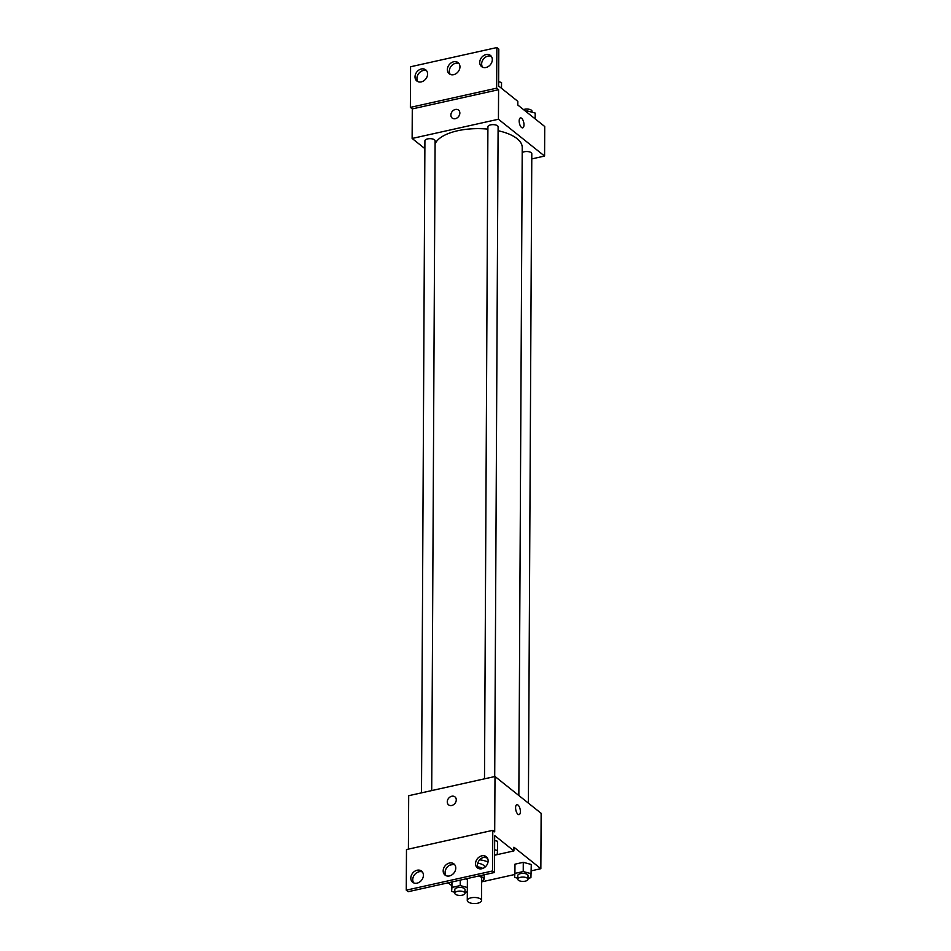 <?xml version="1.0" encoding="UTF-8"?>
<svg xmlns="http://www.w3.org/2000/svg" width="951" height="951" viewBox="0 0 951 951"><rect width="100%" height="100%" fill="white"/><g stroke="black" fill="none" stroke-linecap="round" stroke-linejoin="round"><path stroke-width="1.43" d="M468.118 901.905A7.133 3.031 0.3 0 1 467.274 900.466A7.133 3.031 0.3 0 1 474.43 897.482A7.133 3.031 0.3 0 1 481.551 900.538A7.133 3.031 0.3 0 1 476.142 903.45A7.133 3.031 0.3 0 1 468.118 901.905M478.876 875.966A7.133 3.031 0.3 0 1 481.67 878.391L481.551 900.538M481.658 880.685L482.989 880.388A9.688 4.113 0.3 0 0 484.19 878.712L480.338 875.645M465.954 878.843L467.381 879.984M477.747 867.098A9.688 4.113 0.3 0 1 479.292 867.395L479.28 868.762M481.123 868.857L479.292 867.395M482.787 868.441A10.199 4.327 -179.7 0 0 477.675 866.86M477.782 863.175A10.199 4.327 0.3 0 1 484.784 867.312M484.202 874.777L484.19 878.712M479.696 859.823A18.354 7.786 0.3 0 1 488.029 862.034M448.159 882.801L451.642 885.583M481.646 881.874L514.634 874.528M531.24 870.831L540.846 868.691L513.932 847.21L513.909 850.907L494.686 835.572L494.484 872.495L492.57 870.961L492.784 830.342L494.698 831.875L494.995 776.492L408.692 795.702L408.407 849.124M451.666 882.183L451.618 891.42L454.804 892.276M528.007 878.344L530.92 877.69L531.276 864.471L523.276 862.319L514.966 864.174L514.61 877.393L517.808 878.248M494.484 872.495L408.193 891.705L406.267 890.172L406.481 849.552L492.784 830.342M540.846 868.691L541.143 813.307L494.995 776.492M454.947 796.879A5.1 4.066 -51.4 0 0 451.784 796.249A5.1 4.066 128.6 0 1 454.947 796.879A5.1 4.066 128.6 0 1 454.947 803.405A5.1 4.066 128.6 0 1 448.587 804.843A5.1 4.066 128.6 0 1 447.612 800.029A5.1 4.066 128.6 0 1 451.784 796.249A5.1 4.066 -51.4 0 0 447.612 800.041A5.1 4.066 -51.4 0 0 448.587 804.855M519.091 814.638A5.1 2.187 77.5 0 0 520.387 811.583A5.1 2.187 -102.5 0 1 519.091 814.638A5.1 2.187 -102.5 0 1 515.858 810.145A5.1 2.187 -102.5 0 1 516.88 804.689A5.1 2.187 -102.5 0 1 520.387 811.583A5.1 2.187 77.5 0 0 516.88 804.689M449.668 865.208L453.187 864.423M406.267 890.172L492.57 870.961M423.409 875.289A7.133 5.694 -51.4 0 0 421.566 871.116A7.133 5.694 -51.4 0 0 412.663 873.137A7.133 5.694 -51.4 0 0 412.663 882.266A7.133 5.694 -51.4 0 0 419.498 882.112A7.133 5.694 -51.4 0 0 423.409 875.289M488.125 860.881A7.133 5.694 -51.4 0 0 486.282 856.708A7.133 5.694 -51.4 0 0 477.39 858.729A7.133 5.694 -51.4 0 0 477.39 867.859A7.133 5.694 -51.4 0 0 484.225 867.704A7.133 5.694 -51.4 0 0 488.125 860.881M455.767 868.085A7.133 5.694 -51.4 0 0 453.924 863.912A7.133 5.694 -51.4 0 0 445.02 865.933A7.133 5.694 -51.4 0 0 445.02 875.063A7.133 5.694 -51.4 0 0 451.868 874.908A7.133 5.694 -51.4 0 0 455.767 868.085M494.579 855.211L513.909 850.907M497.563 841.278L494.663 840.506L497.563 841.278L497.516 850.515L494.603 849.73M422.422 872.008A7.133 5.694 -51.4 0 0 414.588 874.67A7.133 5.694 -51.4 0 0 413.733 882.908M487.138 857.6A7.133 5.694 -51.4 0 0 479.316 860.263A7.133 5.694 -51.4 0 0 478.448 868.501M454.78 864.804A7.133 5.694 -51.4 0 0 446.946 867.467A7.133 5.694 -51.4 0 0 446.09 875.705M435.094 143.97A43.877 18.616 0.3 0 1 487.899 129.122M498.086 130.715A43.877 18.616 0.3 0 1 522.23 147.476L518.842 795.512M484.499 778.821L487.911 126.78A5.1 2.164 0.3 0 1 493.022 124.64A5.1 2.164 0.3 0 1 498.11 126.828L494.71 776.551M421.507 792.849L424.919 140.796A5.1 2.164 0.3 0 1 430.018 138.668A5.1 2.164 0.3 0 1 435.106 140.855L431.706 790.578M522.206 152.636A5.1 2.164 0.3 0 1 527.948 151.589A5.1 2.164 0.3 0 1 531.799 153.705L528.399 803.143M531.764 158.912L544.578 156.059L498.431 119.244L412.128 138.454L424.871 148.618M458.537 110.09A5.1 4.066 -51.4 0 0 455.386 109.46A5.1 4.066 128.6 0 1 458.537 110.09A5.1 4.066 128.6 0 1 458.537 116.604A5.1 4.066 128.6 0 1 452.177 118.055A5.1 4.066 128.6 0 1 451.214 113.24A5.1 4.066 128.6 0 1 455.386 109.46A5.1 4.066 -51.4 0 0 451.214 113.252A5.1 4.066 -51.4 0 0 452.189 118.055M544.578 156.059L544.733 126.519L517.82 105.038L517.831 101.353L498.609 86.006L498.8 49.083L496.874 47.55L496.66 88.17L498.586 89.703L412.282 108.913L412.128 138.454M498.586 89.703L498.431 119.244M496.874 47.55L410.582 66.76L410.368 107.38L412.282 108.913M522.693 127.85A5.1 2.187 77.5 0 0 523.989 124.795A5.1 2.187 -102.5 0 1 522.693 127.85A5.1 2.187 -102.5 0 1 519.448 123.357A5.1 2.187 -102.5 0 1 520.482 117.9A5.1 2.187 -102.5 0 1 523.989 124.795A5.1 2.187 77.5 0 0 520.47 117.9M459.963 66.832A7.133 5.694 -51.4 0 0 458.12 62.659A7.133 5.694 -51.4 0 0 449.217 64.68A7.133 5.694 -51.4 0 0 449.217 73.809A7.133 5.694 -51.4 0 0 456.064 73.655A7.133 5.694 -51.4 0 0 459.963 66.832M479.744 62.433A7.133 5.694 -51.4 0 0 481.586 66.606A7.133 5.694 -51.4 0 0 490.478 64.573A7.133 5.694 -51.4 0 0 490.478 55.455A7.133 5.694 -51.4 0 0 483.643 55.61A7.133 5.694 -51.4 0 0 479.744 62.433M415.016 76.841A7.133 5.694 -51.4 0 0 416.859 81.013A7.133 5.694 -51.4 0 0 425.751 78.981A7.133 5.694 -51.4 0 0 425.763 69.863A7.133 5.694 -51.4 0 0 418.915 70.017A7.133 5.694 -51.4 0 0 415.016 76.841M496.66 88.17L410.368 107.38M458.976 63.551A7.133 5.694 -51.4 0 0 451.143 66.213A7.133 5.694 -51.4 0 0 450.287 74.44M491.334 56.347A7.133 5.694 -51.4 0 0 484.939 57.583A7.133 5.694 -51.4 0 0 481.658 63.967A7.133 5.694 -51.4 0 0 482.644 67.248M426.619 70.754A7.133 5.694 -51.4 0 0 420.223 71.991A7.133 5.694 -51.4 0 0 416.942 78.374A7.133 5.694 -51.4 0 0 417.917 81.643M535.175 118.887L535.211 113.062L527.211 110.91L525.618 111.267M527.211 110.91L527.199 112.527M523.514 109.591A5.1 2.164 0.3 0 1 529.006 109.246A5.1 2.164 0.3 0 1 532.013 111.243L532.013 112.206M501.51 88.324L501.534 82.487L498.633 81.715M467.345 887.485L460.225 885.571L451.927 887.426L451.618 891.42M465.003 892.359L467.321 891.848M454.804 893.239L454.828 889.542A5.1 2.164 0.3 0 1 459.927 887.402A5.1 2.164 0.3 0 1 465.015 889.601L465.003 893.286A5.1 2.164 0.3 0 1 461.128 895.367A5.1 2.164 0.3 0 1 455.41 894.261A5.1 2.164 0.3 0 1 454.804 893.239A5.1 2.164 0.3 0 1 459.915 891.099A5.1 2.164 0.3 0 1 465.003 893.286M460.26 880.115L460.225 885.571M451.951 881.957L451.927 887.426M531.229 873.696L523.228 871.556L514.919 873.398L514.61 877.393M517.808 879.211L517.82 875.514A5.1 2.164 0.3 0 1 522.931 873.387A5.1 2.164 0.3 0 1 528.019 875.574L527.995 879.259A5.1 2.164 0.3 0 1 524.132 881.339A5.1 2.164 0.3 0 1 518.402 880.234A5.1 2.164 0.3 0 1 517.808 879.211A5.1 2.164 0.3 0 1 522.907 877.072A5.1 2.164 0.3 0 1 527.995 879.259M531.276 864.471L523.276 862.319L523.228 871.556M523.276 862.319L514.966 864.174L514.919 873.398M514.966 864.174L514.669 868.168M494.579 855.092L497.207 854.509L497.516 850.515M487.447 858.075A5.1 2.164 0.3 0 1 484.915 857.208M467.274 900.466L467.393 878.522"/></g></svg>
